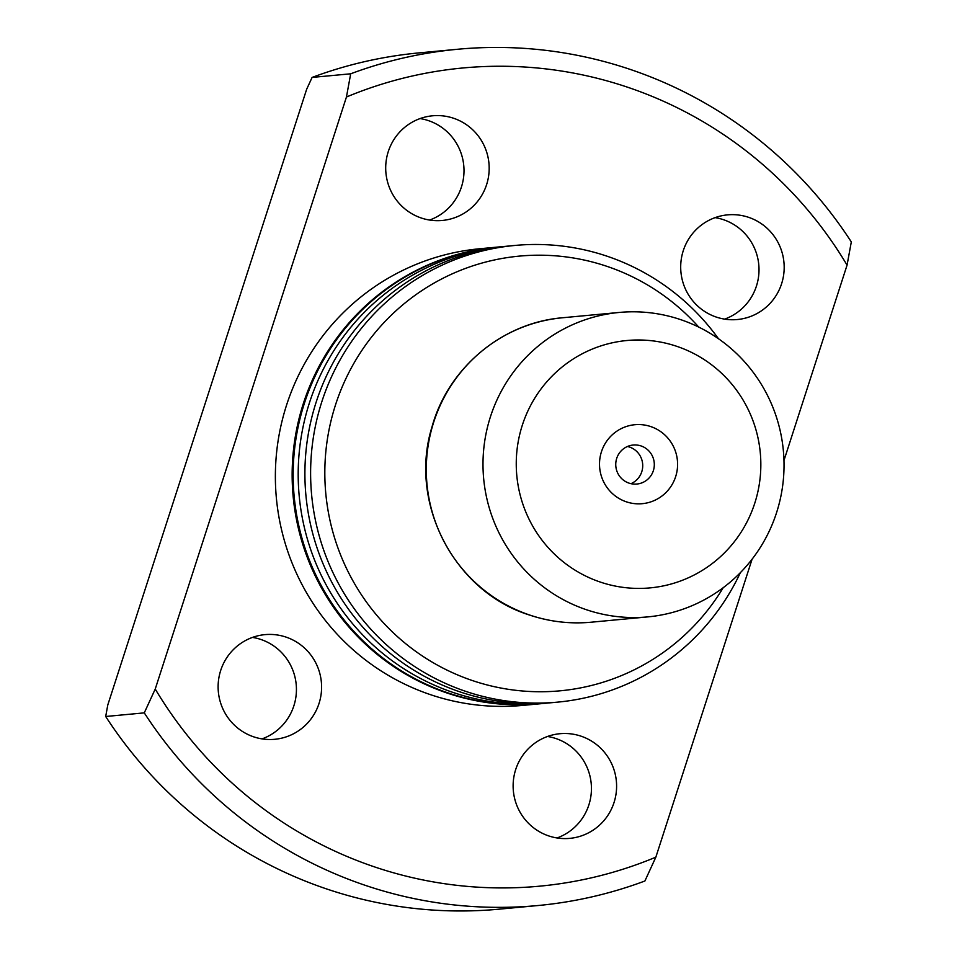 <?xml version="1.0" encoding="UTF-8"?>
<svg xmlns="http://www.w3.org/2000/svg" width="957" height="957" viewBox="0 0 957 957"><rect width="100%" height="100%" fill="white"/><g stroke="black" fill="none" stroke-linecap="round" stroke-linejoin="round"><path stroke-width="1.44" d="M601.451 451.74A39.656 39.034 -95.4 0 1 650.712 426.559A39.656 39.034 -95.4 0 1 675.654 476.658A39.656 39.034 -95.4 0 1 626.392 501.839A39.656 39.034 -95.4 0 1 601.451 451.74M653.356 470.688A19.595 19.284 84.6 0 0 633.199 445.029A19.595 19.284 84.6 0 0 616.703 458.379A19.595 19.284 84.6 0 0 636.86 484.039A19.595 19.284 84.6 0 0 653.356 470.688M630.986 483.668A19.595 19.284 84.6 0 0 627.493 446.476M680.391 319.542A152.893 150.5 84.6 0 0 619.239 312.449A152.893 150.5 84.6 0 0 483.919 447.314A152.893 150.5 84.6 0 0 586.641 609.8A152.893 150.5 84.6 0 0 647.793 616.894A152.893 150.5 84.6 0 0 783.113 482.029A152.893 150.5 84.6 0 0 680.391 319.542M676.635 346.278A124.231 122.281 84.6 0 0 522.331 425.171A124.231 122.281 84.6 0 0 600.458 582.119A124.231 122.281 84.6 0 0 754.762 503.226A124.231 122.281 84.6 0 0 676.635 346.278M547.524 736.471A52.551 51.738 -95.4 0 1 555.814 738.505A52.551 51.738 -95.4 0 1 591.438 787.898A52.551 51.738 -95.4 0 1 557.034 837.961M580.971 736.148A52.551 51.738 -95.4 0 1 616.284 792.001A52.551 51.738 -95.4 0 1 569.762 838.368A52.551 51.738 -95.4 0 1 548.744 835.928A52.551 51.738 -95.4 0 1 513.442 780.075A52.551 51.738 -95.4 0 1 559.953 733.708A52.551 51.738 -95.4 0 1 580.971 736.148M715.106 217.634A52.551 51.738 -95.4 0 1 723.384 219.667A52.551 51.738 -95.4 0 1 759.009 269.061A52.551 51.738 -95.4 0 1 724.616 319.124M748.553 217.311A52.551 51.738 -95.4 0 1 783.867 273.164A52.551 51.738 -95.4 0 1 737.345 319.53A52.551 51.738 -95.4 0 1 716.326 317.09A52.551 51.738 -95.4 0 1 681.013 261.237A52.551 51.738 -95.4 0 1 727.535 214.87A52.551 51.738 -95.4 0 1 748.553 217.311M420.099 118.572A52.551 51.738 -95.4 0 1 428.389 120.606A52.551 51.738 -95.4 0 1 464.001 169.987A52.551 51.738 -95.4 0 1 429.609 220.05M453.546 118.237A52.551 51.738 -95.4 0 1 488.86 174.102A52.551 51.738 -95.4 0 1 442.337 220.457A52.551 51.738 -95.4 0 1 421.319 218.017A52.551 51.738 -95.4 0 1 386.018 162.164A52.551 51.738 -95.4 0 1 432.528 115.797A52.551 51.738 -95.4 0 1 453.546 118.237M252.516 637.41A52.551 51.738 -95.4 0 1 260.806 639.443A52.551 51.738 -95.4 0 1 296.431 688.825A52.551 51.738 -95.4 0 1 262.027 738.888M285.964 637.075A52.551 51.738 -95.4 0 1 321.277 692.94A52.551 51.738 -95.4 0 1 274.767 739.294A52.551 51.738 -95.4 0 1 253.737 736.854A52.551 51.738 -95.4 0 1 218.435 681.001A52.551 51.738 -95.4 0 1 264.945 634.635A52.551 51.738 -95.4 0 1 285.964 637.075M539.832 703.802A229.345 225.744 -95.4 0 1 539.329 703.85A229.345 225.744 -95.4 0 1 447.613 693.203A229.345 225.744 -95.4 0 1 293.536 449.467A229.345 225.744 -95.4 0 1 496.516 247.169A229.345 225.744 -95.4 0 1 497.018 247.121M539.329 703.85L522.558 705.417A229.345 225.744 -95.4 0 1 430.829 694.782A229.345 225.744 -95.4 0 1 276.752 451.046A229.345 225.744 -95.4 0 1 479.744 248.748L496.516 247.169M548.732 702.94A229.345 225.744 -95.4 0 1 545.37 703.287A229.345 225.744 -95.4 0 1 453.654 692.641A229.345 225.744 -95.4 0 1 299.577 448.905A229.345 225.744 -95.4 0 1 502.557 246.607A229.345 225.744 -95.4 0 1 505.918 246.32M545.37 703.287L540.346 703.754A229.345 225.744 -95.4 0 1 448.618 693.107A229.345 225.744 -95.4 0 1 294.541 449.383A229.345 225.744 -95.4 0 1 497.52 247.073L502.557 246.607M740.371 572.657A229.345 225.744 -95.4 0 1 557.787 702.115A229.345 225.744 -95.4 0 1 466.071 691.48A229.345 225.744 -95.4 0 1 311.994 447.744A229.345 225.744 -95.4 0 1 514.974 245.447A229.345 225.744 -95.4 0 1 606.69 256.081A229.345 225.744 -95.4 0 1 718.444 338.706M557.787 702.115L552.081 702.653A229.345 225.744 -95.4 0 1 460.365 692.007A229.345 225.744 -95.4 0 1 306.288 448.271A229.345 225.744 -95.4 0 1 509.268 245.973L514.974 245.447M723.181 587.73A218.304 214.882 -95.4 0 1 472.806 680.69A218.304 214.882 -95.4 0 1 335.512 404.883A218.304 214.882 -95.4 0 1 606.666 266.249A218.304 214.882 -95.4 0 1 698.742 327.091M155.237 689.04A410.9 404.464 -95.4 0 0 375.168 867.114A410.9 404.464 -95.4 0 0 655.844 857.161L644.898 881.002A430.016 423.269 -95.4 0 1 537.93 905.537A430.016 423.269 -95.4 0 1 365.957 885.572A430.016 423.269 -95.4 0 1 144.28 712.869L155.237 689.04L346.446 97.016A410.9 404.464 -95.4 0 1 847.065 265.137L851.311 241.918A430.016 423.269 -95.4 0 0 457.649 49.262L419.07 52.886A430.016 423.269 -95.4 0 0 312.102 77.421L306.659 89.252L107.782 704.974L105.689 716.494L144.28 712.869M537.93 905.537L499.351 909.15A430.016 423.269 -95.4 0 1 327.366 889.197A430.016 423.269 -95.4 0 1 105.689 716.494M655.844 857.161L752.082 559.199M783.962 460.496L847.065 265.137M346.446 97.016L350.693 73.797A430.016 423.269 -95.4 0 1 457.649 49.262M350.693 73.797L312.102 77.421M591.079 622.217C570.145 624.131 549.689 621.751 529.711 615.1C454.288 591.797 408.196 502.868 432.002 426.918C448.091 368.002 502.281 322.617 562.537 317.76A152.893 150.5 84.6 0 0 427.217 452.625A152.893 150.5 84.6 0 0 529.939 615.124A152.893 150.5 84.6 0 0 591.079 622.217L647.793 616.894M562.537 317.76L619.239 312.449"/></g></svg>
